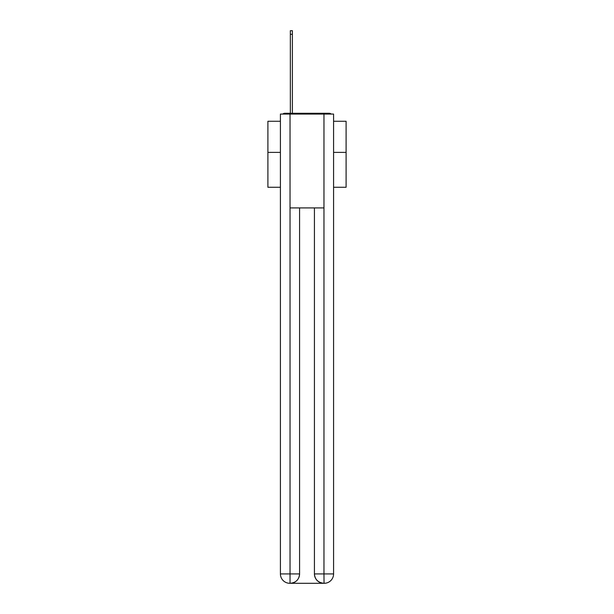 <?xml version="1.0" encoding="UTF-8"?>
<svg xmlns="http://www.w3.org/2000/svg" width="614" height="614" viewBox="0 0 614 614"><rect width="100%" height="100%" fill="white"/><g stroke="black" fill="none" stroke-linecap="round" stroke-linejoin="round"><path stroke-width="0.92" d="M333.586 187.27L346.104 187.27L346.104 121.265L333.586 121.265M280.414 152.387L267.896 152.387L267.896 121.265L280.414 121.265M267.896 152.387L267.896 187.27L280.414 187.27M331.199 114.066A3.131 3.131 0 0 0 329.135 113.283L284.865 113.283A3.131 3.131 0 0 0 282.801 114.066M346.104 152.387L333.586 152.387M284.865 113.283L290.345 113.283L290.345 30.7L292.379 30.7L292.379 113.283L294.797 113.283M319.203 113.283L329.135 113.283M290.031 114.066L280.414 114.066L280.414 573.913A9.387 9.387 0 0 0 289.793 583.3L323.816 583.3A9.387 9.387 0 0 1 314.429 573.913L314.429 207.916L314.429 573.913C314.905 579.447 318.037 582.579 323.816 583.3L324.207 583.3A9.387 9.387 0 0 0 333.586 573.913L333.586 114.066L290.031 114.066L290.031 207.916L323.969 207.916L323.969 114.066M299.571 207.916L299.571 573.913A9.387 9.387 0 0 1 290.184 583.3C295.986 582.694 299.118 579.562 299.571 573.913L299.571 207.916M314.429 573.913L323.969 573.913L324.046 583.3M280.414 573.913A9.387 9.387 0 0 0 289.793 583.3A9.387 9.387 0 0 1 280.414 573.913L290.031 573.913L290.031 583.3M299.571 573.913L290.031 573.913L290.031 207.916M323.969 207.916L323.969 573.913L333.586 573.913M290.345 34.3L292.379 34.3"/></g></svg>
